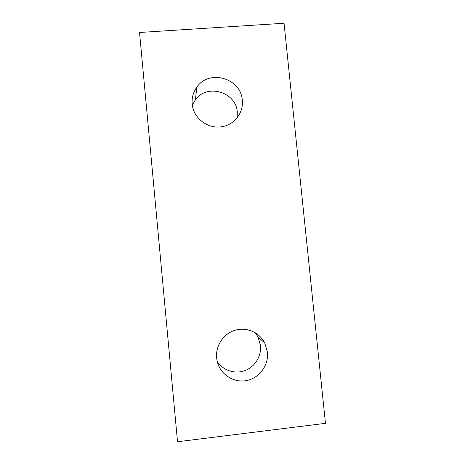 <?xml version="1.0" encoding="UTF-8"?>
<svg xmlns="http://www.w3.org/2000/svg" width="465" height="465" viewBox="0 0 465 465"><rect width="100%" height="100%" fill="white"/><g stroke="black" fill="none" stroke-linecap="round" stroke-linejoin="round"><path stroke-width="0.7" d="M192.202 103.962C191.685 97.673 193.266 92.012 196.957 86.972C209.314 68.901 241.143 78.329 242.282 100.208C243.782 112.786 234.191 125.114 221.491 126.765C207.64 129.16 193.208 117.959 192.202 103.962M237.167 117.761L237.301 112.175C236.249 91.878 206.751 83.2 195.306 99.975L192.359 105.253M216.626 357.911C215.417 345.797 223.473 333.725 234.965 330.272C246.427 326.738 259.429 332.336 264.794 343.054L267.451 352.185C268.828 365.188 259.383 378.115 246.595 380.544C233.843 383.131 220.457 374.598 217.3 361.817L216.626 357.911M217.231 361.526C223.055 370.495 234.965 374.377 244.945 370.605C254.948 366.885 261.58 356.114 260.493 345.472L258.04 337.032L255.279 332.771M325.465 423.342L177.52 441.75L139.535 32.486L284.045 23.25L325.465 423.342M196.957 86.972L195.306 99.975M264.794 343.054L258.04 337.032"/></g></svg>
